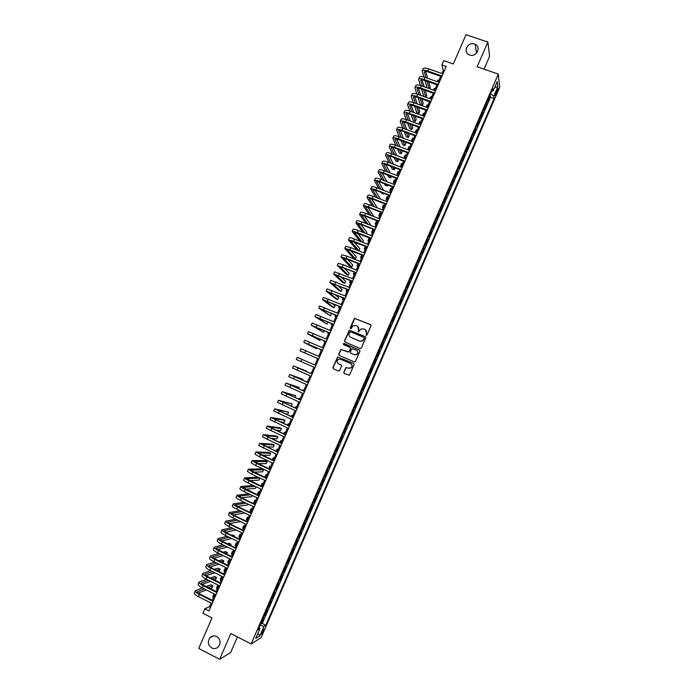 <?xml version="1.0" encoding="UTF-8"?>
<svg xmlns="http://www.w3.org/2000/svg" width="694" height="694" viewBox="0 0 694 694"><rect width="100%" height="100%" fill="white"/><g stroke="black" fill="none" stroke-linecap="round" stroke-linejoin="round"><path stroke-width="1.04" d="M366.18 335.315L367.031 334.959L371.004 325.807L370.535 324.592L354.504 318.303L350.158 327.846L351.077 328.644L353.029 325.781L355.736 325.547L356.994 326.085C358.564 326.935 359.058 328.227 358.503 329.962L358.312 332.001L360.819 329.112L363.578 328.852L364.853 329.381C366.415 330.24 366.926 331.532 366.363 333.276L366.18 335.315M216.693 636.502C214.16 635.366 211.896 635.799 209.918 637.786C207.367 641.759 207.966 645.142 211.722 647.936C214.307 649.09 216.589 648.638 218.584 646.574C221.056 642.592 220.423 639.235 216.693 636.502M474.462 44.034C467.652 41.406 462.473 52.276 469.309 54.852L469.691 55C476.301 57.593 481.636 47.192 475.173 44.329L474.462 44.034M263.486 631.132L264.119 628.981C263.772 628.599 263.009 629.658 261.82 632.156L261.187 634.316C261.534 634.68 262.297 633.622 263.486 631.132M343.764 372.262L344.233 373.485L349.42 375.211L354.14 364.645L353.671 363.422L337.631 356.994L332.886 367.542L333.346 368.766L338.464 370.986L339.678 370.492L341.569 366.137L341.11 364.914L338.568 363.821C336.79 362.546 336.668 361.097 338.195 359.475L340.572 359.214L350.548 363.509C352.3 364.74 352.457 366.172 350.999 367.811L348.544 368.124L345.959 367.516L343.764 372.262L344.337 373.528M484.03 69.166L489.608 56.327L487.873 42.1L466.021 34.7L453.277 63.961L443.752 60.664L441.896 64.924L446.216 66.433L208.963 610.902L204.817 608.785L202.882 613.218L212.017 617.894L198.736 648.404L219.625 659.3L230.651 652.525L237.426 636.927M487.873 42.1L477.142 66.789L498.309 74.102L251.133 643.963L230.824 633.535L219.625 659.3M360.151 348.501L361.374 347.998L365.79 337.822L365.313 336.607L349.282 330.266L344.51 340.823L344.979 342.038L360.151 348.501M359.969 351.225L355.241 361.791L354.322 361.912L339.166 355.397L338.698 354.174L340.928 349.429L347.937 351.962L349.151 351.459L350.409 348.579L349.941 347.364L343.547 344.632L343.469 343.495L359.492 350.002L359.969 351.225M260.727 623.654L261.421 624.01L263.694 618.77L262.74 619.308L264.11 615.856M264.518 614.927L265.203 615.274L267.476 610.043L266.539 610.547L267.91 607.103M268.3 606.209L268.986 606.556L271.259 601.316L270.339 601.793L271.71 598.349M272.083 597.491L272.768 597.838L275.041 592.607L274.13 593.049L275.501 589.596M275.856 588.781L276.55 589.119L278.815 583.897L277.921 584.313L279.292 580.861M279.63 580.071L280.324 580.41L282.588 575.187L281.712 575.578L283.083 572.125M283.404 571.37L284.098 571.709L286.362 566.495L285.494 566.851L286.865 563.389M287.177 562.678L287.871 563.016L290.135 557.794L289.277 558.123L290.656 554.662M290.951 553.986L291.645 554.324L293.9 549.11L293.059 549.405L294.438 545.944M294.716 545.302L295.41 545.631L297.665 540.426L296.841 540.687L298.212 537.225M298.481 536.618L299.175 536.956L301.43 531.743L300.615 531.986L301.994 528.516M302.237 527.943L302.94 528.281L305.195 523.076L304.388 523.285L305.768 519.815M306.002 519.277L306.696 519.606L308.951 514.41L308.162 514.584L309.541 511.114M309.758 510.611L310.452 510.94L312.708 505.744L311.927 505.891L313.306 502.421M313.514 501.953L314.209 502.283L316.464 497.086L315.701 497.208L317.08 493.738M317.271 493.304L317.965 493.625L320.212 488.437L319.466 488.524L320.845 485.054M321.018 484.655L321.712 484.976L323.968 479.788L323.222 479.849L324.61 476.379M324.766 476.015L325.46 476.336L327.715 471.148L326.987 471.183L328.366 467.704M328.514 467.374L329.208 467.695L331.454 462.516L330.743 462.516L332.131 459.038M332.252 458.743L332.955 459.064L335.202 453.885L334.499 453.85L335.887 450.371M336 450.12L336.694 450.432L338.941 445.262L338.256 445.201L339.635 441.722M339.739 441.497L340.433 441.809L342.68 436.639L342.003 436.552L343.391 433.065M343.469 432.883L344.172 433.195L346.41 428.024L345.751 427.903L347.139 424.424M347.208 424.268L347.911 424.581L350.149 419.419L349.498 419.271L350.886 415.784M350.938 415.663L351.641 415.975L353.879 410.813L353.246 410.64L354.634 407.144M354.669 407.066L355.371 407.378L357.61 402.216L356.985 402.008L358.373 398.521M358.399 398.469L359.102 398.781L361.331 393.619L360.724 393.385L362.121 389.898L362.823 390.184L365.061 385.04L364.359 384.728L365.061 385.04M364.463 384.771L368.783 376.452L368.08 376.148M368.098 376.105L369.694 372.713L370.266 373.025L372.505 367.872L371.793 367.577M371.828 367.499L373.424 364.107L373.988 364.445L376.217 359.301L375.515 359.006M375.567 358.893L377.154 355.51L377.701 355.875L379.93 350.739L379.228 350.435M379.288 350.288L380.885 346.913L381.422 347.312L383.643 342.177L382.941 341.882M383.019 341.7L384.606 338.325L385.135 338.75L387.356 333.623L386.653 333.328M386.749 333.111L388.328 329.745L388.84 330.197L391.069 325.07L390.358 324.775M390.47 324.523L392.049 321.166L392.552 321.652L394.773 316.525L394.062 316.23M394.192 315.944L395.762 312.595L396.257 313.107L398.477 307.98L397.766 307.694M397.905 307.373L399.484 304.024L399.961 304.571L402.182 299.444L401.47 299.157M401.626 298.802L403.197 295.462L403.656 296.034L405.877 290.916L405.166 290.63M405.339 290.239L406.91 286.908L407.352 287.507L409.573 282.389L408.87 282.102M409.052 281.686L410.614 278.355L411.056 278.979L413.268 273.87L412.557 273.583M412.757 273.132L414.327 269.81L414.743 270.469L416.964 265.36L416.253 265.073M416.469 264.588L418.031 261.265L418.439 261.95L420.651 256.849L419.939 256.563M420.174 256.043L421.726 252.729L422.126 253.449L424.338 248.348L423.626 248.062M423.869 247.506L425.431 244.201L425.812 244.947L428.024 239.846L427.313 239.569M427.573 238.97L429.126 235.674L429.499 236.446L431.711 231.354L431 231.076M431.269 230.451L432.822 227.155L433.186 227.953L435.39 222.861L434.678 222.583M434.964 221.924L436.517 218.636L436.864 219.469L439.068 214.377L438.356 214.108M438.66 213.414L440.204 210.126L440.543 210.985L442.746 205.901L442.035 205.632M442.347 204.904L443.891 201.624L444.221 202.509L446.424 197.426L445.713 197.157M446.042 196.393L447.578 193.123L447.89 194.042L450.094 188.959L449.382 188.69M449.729 187.892L451.265 184.63L451.56 185.576L453.763 180.501L453.052 180.232M453.408 179.399L454.952 176.146L455.229 177.117L457.433 172.043L456.721 171.774M457.094 170.906L458.63 167.662L458.899 168.659L461.102 163.584L460.382 163.324M460.773 162.422L462.308 159.178L462.568 160.21L464.763 155.135L464.052 154.875M464.451 153.947L465.978 150.702L466.229 151.76L468.424 146.694L467.713 146.434M468.129 145.471L469.656 142.235L469.89 143.32L472.085 138.262L471.365 138.002M471.799 137.004L473.325 133.777L473.542 134.888L475.737 129.83L475.026 129.57M475.468 128.537L476.995 125.319L477.203 126.455L479.398 121.398L478.678 121.146M479.138 120.079L480.656 116.861L480.855 118.032L483.05 112.983L482.33 112.723M482.807 111.63L484.325 108.411L484.507 109.609L486.694 104.56L486.468 103.18M485.982 104.308L486.694 104.56M496.852 90.073L495.048 95.581L497.095 92.198L498.101 88.528L496.852 90.073M498.309 74.102L499.697 87.323L261.118 637.691L251.133 643.963M261.421 624.01L262.297 623.498L265.767 625.259L494.102 98.548L493.807 96.18L490.519 93.846M265.767 625.259L263.954 626.335L259.773 635.982L255.696 638.506L259.938 628.712L258.047 629.831L492.853 88.459L493.156 90.931L497.242 81.51L497.832 86.897L493.807 96.18M262.297 623.498L490.493 97.281L490.346 96.154L488.16 101.194L487.934 99.797M482.859 111.795L483.05 112.983M479.19 120.244L479.398 121.398M475.529 128.702L475.737 129.83M471.859 137.16L472.085 138.262M468.181 145.627L468.424 146.694M464.512 154.094L464.763 155.135M460.833 162.57L461.102 163.584M457.155 171.054L457.433 172.043M453.477 179.538L453.763 180.501M449.79 188.031L450.094 188.959M446.103 196.523L446.424 197.426M442.416 205.025L442.746 205.901M438.729 213.535L439.068 214.377M435.043 222.045L435.39 222.861M431.347 230.564L431.711 231.354M427.651 239.083L428.024 239.846M423.947 247.611L424.338 248.348M420.252 256.147L420.651 256.849M416.547 264.683L416.964 265.36M412.843 273.228L413.268 273.87M409.13 281.773L409.573 282.389M405.426 290.326L405.877 290.916M401.713 298.888L402.182 299.444M398 307.451L398.477 307.98M394.279 316.022L394.773 316.525M390.557 324.601L391.069 325.07M386.836 333.181L387.356 333.623M383.114 341.76L383.643 342.177M379.392 350.357L379.93 350.739M375.662 358.945L376.217 359.301M371.932 367.551L372.505 367.872M368.202 376.157L368.783 376.452M362.823 390.184L362.225 389.941M359.102 398.781L358.486 398.556M355.371 407.378L354.738 407.187M351.641 415.975L350.999 415.819M347.911 424.581L347.252 424.45M344.172 433.195L343.504 433.091M340.433 441.809L339.756 441.74M336.694 450.432L336 450.389M332.955 459.064L332.244 459.046M329.208 467.695L328.488 467.713M325.46 476.336L324.731 476.379M321.712 484.976L320.966 485.054M317.965 493.625L317.201 493.729M314.209 502.283L313.436 502.413M310.452 510.94L309.671 511.105M306.696 519.606L305.898 519.797M302.94 528.281L302.124 528.498M299.175 536.956L298.351 537.208M295.41 545.631L294.568 545.918M291.645 554.324L290.786 554.636M287.871 563.016L287.004 563.355M284.098 571.709L283.221 572.082M280.324 580.41L279.439 580.817M276.55 589.119L275.648 589.553M272.768 597.838L271.857 598.297M268.986 606.556L268.058 607.05M265.203 615.274L264.258 615.804M211.132 603.086L209.545 606.721L204.817 608.785M441.896 64.924L443.24 70.458L441.913 73.503M440.681 76.34L438.218 81.996M436.994 84.807L434.513 90.48M433.299 93.282L430.818 98.982M429.603 101.758L427.105 107.483M425.908 110.242L423.401 115.993M422.212 118.726L419.688 124.504M418.508 127.219L415.984 133.022M414.804 135.72L412.262 141.541M411.1 144.222L408.549 150.078M407.387 152.732L404.828 158.605M403.682 161.242L401.106 167.15M399.97 169.77L397.384 175.686M396.248 178.289L393.663 184.24M392.535 186.816L389.933 192.793M388.814 195.352L386.202 201.355M385.092 203.897L382.472 209.918M381.37 212.442L378.733 218.489M377.64 220.996L374.994 227.068M373.919 229.549L371.255 235.648M370.18 238.111L367.516 244.236M366.449 246.674L363.769 252.824M362.71 255.245L360.021 261.421M358.98 263.824L356.274 270.027M355.233 272.404L352.526 278.632M351.494 280.992L348.77 287.247M347.746 289.589L345.013 295.861M343.998 298.186L341.257 304.484M340.251 306.791L337.492 313.115M336.503 315.397L333.736 321.747M332.747 324.011L329.971 330.387M328.991 332.634L326.197 339.036M325.234 341.257L322.432 347.685M321.469 349.889L318.659 356.343M317.713 358.52L314.885 365.001M313.94 367.169L311.12 373.65M310.166 375.836L307.347 382.299M306.384 384.511L303.573 390.948M302.601 393.186L299.799 399.614M298.819 401.869L296.026 408.28M295.028 410.562L292.243 416.947M291.246 419.254L288.461 425.63M287.455 427.955L284.679 434.305M283.655 436.656L280.897 442.998M279.864 445.366L277.106 451.69M276.065 454.084L273.315 460.391M272.265 462.803L269.524 469.092M268.457 471.53L265.733 477.802M264.657 480.265L261.933 486.511M260.849 489.001L258.133 495.238M257.04 497.745L254.325 503.957M253.223 506.499L250.525 512.692M249.406 515.252L246.717 521.428M245.589 524.005L242.909 530.173M241.772 532.775L239.092 538.917M237.947 541.546L235.283 547.67M234.121 550.316L231.466 556.423M230.295 559.104L227.649 565.185M226.47 567.892L223.824 573.955M222.635 576.679L219.998 582.734M218.801 585.476L216.172 591.514M214.967 594.281L212.347 600.293M444.299 70.823L443.24 70.458M210.56 607.233L209.545 606.721M489.626 95.902L490.346 96.154M490.493 97.281L494.102 98.548M491.751 91.001L493.156 90.931M259.938 628.712L258.966 627.723M259.99 625.363L263.954 626.335M494.701 87.375L497.832 86.897M259.773 635.982L258.003 633.171M366.137 335.297L366.527 333.398L365.565 329.815M357.688 326.501L358.677 330.092L358.286 331.984M370.83 324.801L354.677 318.433L350.461 328.687M365.573 336.772L349.464 330.396L344.692 340.936L344.953 342.029M364.194 338.273L363.864 337.414L350.531 331.784L349.143 333.38C348.579 335.115 349.073 336.408 350.635 337.267L359.744 341.127L362.589 340.815L364.359 338.394L364.064 337.553M364.359 338.394L362.762 340.936L359.917 341.248L350.817 337.388M350.14 347.477L350.583 348.692L349.004 351.971L341.118 349.533L338.889 354.278L339.192 355.406M359.7 350.132L344.259 343.547L343.651 343.608L343.565 344.64M354.322 354.695L356.751 354.408C358.243 352.769 358.104 351.329 356.326 350.088L351.919 348.683L350.331 351.971L350.8 353.185L354.504 354.799L356.924 354.513C358.356 353.012 358.295 351.606 356.733 350.305M354.504 354.799L350.982 353.298M350.808 363.639C352.491 364.888 352.613 366.311 351.181 367.898L348.726 368.21L346.15 367.612L343.946 372.348M341.231 364.983L338.568 363.821M353.671 363.422L337.822 357.098L333.077 367.638L333.467 368.818M437.819 81.849L438.304 81.797M437.211 81.64L437.741 80.417L439.207 79.723M422.29 70.805L423.149 68.827C423.713 67.847 425.578 67.873 428.736 68.897L442.972 73.876M423.887 76.982L422.238 70.927C422.793 69.955 424.65 69.981 427.816 71.005L442.043 75.993M441.74 76.713L428.077 71.916C425.969 71.23 424.728 71.213 424.355 71.864L425.951 77.667M427.01 81.285L429.152 88.58M429.612 88.745L430.245 87.297L428.675 81.866M425.639 71.387L427.625 78.257M427.131 87.86L424.954 80.556M433.837 90.246L434.678 90.107M433.507 90.125L434.132 88.693L435.589 88.025M429.942 98.669L431.061 98.418M429.812 98.617L430.523 96.969L431.963 96.345M428.337 104.655L426.914 105.254L426.107 107.119L427.435 106.737M422.394 115.629L423.808 115.065M422.446 115.525L423.305 113.547L424.711 112.983M418.621 79.211L419.488 77.225C420.035 76.279 421.883 76.323 425.049 77.355L439.276 82.36M420.347 85.492L418.569 79.324C419.115 78.387 420.963 78.431 424.129 79.472L438.348 84.486M438.044 85.18L424.39 80.357C422.282 79.671 421.05 79.636 420.685 80.261L422.42 86.195M423.54 89.812L425.821 97.203M425.916 97.229L426.741 95.33L425.24 90.42M422.004 79.819L424.138 86.802M423.8 96.475L421.475 89.075M414.943 87.618L415.819 85.631C416.348 84.711 418.196 84.772 421.353 85.813L435.572 90.853M416.816 94.002L414.899 87.73C415.428 86.819 417.276 86.889 420.434 87.93L434.644 92.979M434.349 93.655L420.711 88.806C418.603 88.103 417.372 88.06 417.016 88.667L418.89 94.722M420.07 98.348L422.36 105.367L423.236 103.363L421.831 98.973M418.369 88.251L420.659 95.356M422.36 105.367L420.347 104.647L418.014 97.611M411.273 96.032L412.141 94.046C412.661 93.152 414.5 93.23 417.658 94.289L431.868 99.355M413.294 102.53L411.221 96.145C411.742 95.26 413.581 95.347 416.738 96.405L430.939 101.48M430.662 102.131L417.025 97.255C414.917 96.553 413.693 96.492 413.346 97.082L415.368 103.259M416.617 106.893L418.855 113.408L419.731 111.404L418.43 107.544M414.743 96.692L417.198 103.918M418.855 113.408L416.842 112.68L414.561 106.156M407.595 104.456L408.471 102.46C408.974 101.602 410.813 101.697 413.962 102.755L428.163 107.865M409.79 111.066L407.552 104.56C408.055 103.71 409.885 103.814 413.043 104.881L427.235 109.99M426.957 110.615L413.329 105.714C411.23 105.002 410.007 104.933 409.668 105.497L411.854 111.812M413.173 115.456L415.35 121.459L416.227 119.446L415.047 116.132M411.117 105.141L413.745 112.497M415.35 121.459L413.338 120.721L411.126 114.71M418.76 124.165L420.174 123.393M418.829 123.818L419.688 121.84L421.084 121.311M403.917 112.879L404.793 110.875C405.287 110.051 407.109 110.164 410.267 111.24L424.45 116.375M406.294 119.62L403.873 112.983C404.368 112.159 406.19 112.289 409.339 113.356L423.522 118.501M423.262 119.108L409.642 114.172C407.543 113.452 406.328 113.374 405.999 113.92L408.358 120.374M409.755 124.026L411.846 129.5L412.722 127.488L411.681 124.729M407.491 113.599L410.301 121.086M411.846 129.5L409.824 128.763L407.699 123.28M415.238 132.745L415.168 132.216L416.547 131.73M415.203 132.129L416.07 130.142L417.45 129.639M400.238 121.311L401.115 119.307C401.6 118.501 403.414 118.639 406.563 119.724L420.746 124.885M402.806 128.19L400.195 121.407C400.672 120.617 402.485 120.765 405.634 121.84L419.818 127.019M419.558 127.609L405.947 122.638C403.847 121.918 402.641 121.823 402.32 122.344L404.871 128.945M406.346 132.606L408.332 137.559L409.208 135.547L408.332 133.343M403.865 122.066L406.884 129.683M408.332 137.559L406.311 136.813L404.298 131.86M411.742 141.35L411.542 140.526L412.913 140.067M411.585 140.44L412.453 138.444L413.815 137.985M396.56 129.743L397.436 127.731C397.905 126.967 399.709 127.123 402.858 128.208L417.033 133.404M399.336 136.77L396.517 129.839C396.985 129.084 398.79 129.24 401.93 130.333L416.105 135.538M415.853 136.102L402.251 131.105C400.152 130.377 398.955 130.272 398.634 130.776L401.392 137.533M402.954 141.212L404.819 145.619L405.695 143.606L405.018 141.975M400.238 130.541L403.483 138.306M404.819 145.619L402.806 144.873L400.915 140.457M408.272 149.973L407.925 148.837L409.269 148.412M407.959 148.75L408.827 146.755L410.18 146.321M392.873 138.184L393.75 136.171C394.209 135.434 396.005 135.608 399.154 136.701L413.312 141.932M395.875 145.367L392.83 138.28C393.281 137.551 395.086 137.733 398.226 138.826L412.383 144.066M412.149 144.612L398.556 139.581C396.456 138.852 395.259 138.731 394.955 139.216L397.94 146.13M399.588 149.826L401.297 153.678L402.182 151.665L401.722 150.624M396.621 139.017L400.1 146.937M401.297 153.678L399.284 152.932L397.549 149.071M404.81 158.596L404.298 157.156L405.634 156.757M404.333 157.07L405.201 155.074L406.545 154.675M389.187 146.634L390.071 144.612C390.514 143.901 392.301 144.1 395.441 145.202L409.599 150.459M392.44 153.973L389.143 146.72C389.586 146.018 391.373 146.226 394.513 147.328L408.671 152.593M408.436 153.122L394.851 148.065C392.761 147.328 391.563 147.189 391.269 147.657L394.496 154.745M396.239 158.458L397.783 161.745L398.46 159.29M393.004 147.51L396.742 155.577M397.783 161.745L395.771 160.991L394.209 157.694M401.21 166.907L400.672 165.476L401.991 165.111M400.707 165.398L401.574 163.394L402.902 163.021M385.491 155.083L386.376 153.062C386.81 152.376 388.597 152.593 391.737 153.704L405.877 158.995M389.022 162.596L385.456 155.17C385.89 154.493 387.668 154.719 390.809 155.838L404.949 161.138M404.732 161.641L391.147 156.549C389.056 155.803 387.868 155.656 387.582 156.107L391.078 163.368M392.925 167.107L394.261 169.822L395.094 167.922M389.395 156.003L393.411 164.244M394.261 169.822L392.257 169.058L390.896 166.343M397.601 175.192L397.046 173.804L398.347 173.474M397.072 173.726L397.948 171.722L399.258 171.383M381.804 163.541L382.689 161.511C383.105 160.861 384.884 161.095 388.015 162.214L402.156 167.54M385.63 171.236L381.769 163.619C382.186 162.977 383.956 163.22 387.087 164.348L401.227 169.674M401.011 170.16L387.443 165.042C385.352 164.287 384.172 164.131 383.895 164.556L387.677 172.008M389.638 175.782L390.739 177.898L391.381 176.441M385.786 164.513L390.106 172.936M390.739 177.898L388.735 177.135L387.616 175.009M393.992 183.476L393.411 182.132L394.704 181.837M393.446 182.062L394.322 180.05L395.615 179.746M378.109 171.999L379.002 169.969C379.401 169.345 381.171 169.605 384.303 170.733L398.434 176.085M382.264 179.893L378.074 172.077C378.482 171.47 380.243 171.73 383.374 172.858L397.497 178.228M397.298 178.688L383.739 173.535C381.648 172.78 380.468 172.606 380.199 173.014L384.311 180.674M386.393 184.474L387.217 185.983L387.66 184.96M382.186 173.032L386.844 181.637M387.217 185.983L385.213 185.211L384.372 183.702M390.375 191.778L389.776 190.468L391.06 190.208M389.811 190.399L390.687 188.386L391.971 188.117M374.413 180.466L375.307 178.427C375.697 177.838 377.458 178.115 380.59 179.252L394.704 184.639M378.924 188.568L374.378 180.544C374.769 179.963 376.53 180.24 379.653 181.386L393.776 186.781M393.585 187.224L380.026 182.036L376.512 181.481L380.971 189.349M383.183 193.192L383.695 194.068L383.947 193.479M378.594 181.559L383.617 190.373M383.695 194.068L381.683 193.296L381.171 192.412M386.758 200.072L386.142 198.814L387.408 198.579M386.168 198.744L387.052 196.723L388.319 196.489M370.717 188.942L371.611 186.894C371.984 186.33 373.736 186.625 376.868 187.779L390.974 193.192M375.627 197.27L370.683 189.011C371.064 188.456 372.808 188.759 375.94 189.913L390.045 195.335M389.863 195.76L376.313 190.546L372.817 189.948L377.666 198.059M375.012 190.095L380.442 199.126M380.165 202.162L378.022 201.156M383.14 208.382L382.507 207.159L383.756 206.959M382.533 207.09L383.418 205.068L384.667 204.86M367.013 197.417L367.907 195.37C368.28 194.832 370.023 195.153 373.146 196.307L387.243 201.754M372.374 205.997L366.987 197.486C367.352 196.966 369.087 197.278 372.21 198.441L386.315 203.897M386.142 204.296L372.6 199.057L369.113 198.423L374.404 206.786M371.437 198.649L377.319 207.914M379.523 216.684L378.863 215.504L380.104 215.34M378.889 215.452L379.774 213.422L381.015 213.249M363.309 205.901L364.211 203.845C364.567 203.342 366.302 203.68 369.416 204.843L383.513 210.325M369.165 214.75L363.283 205.962C363.63 205.467 365.365 205.806 368.488 206.977L382.576 212.468M382.411 212.85L368.887 207.575L365.417 206.899L371.195 215.539M373.875 216.589L367.881 207.211M375.896 225.003L375.22 223.867L376.452 223.737M375.246 223.806L376.131 221.776L377.363 221.638M359.605 214.385L360.507 212.329C360.845 211.852 362.572 212.208 365.695 213.388L379.774 218.896M366.016 223.529L359.579 214.446C359.917 213.986 361.643 214.342 364.758 215.522L378.846 221.039M378.69 221.403L365.165 216.103L361.713 215.383L368.037 224.327M370.136 225.151L370.449 224.44L364.341 215.791M372.27 233.323L371.576 232.23L372.791 232.126M371.602 232.169L372.487 230.13L373.702 230.026M355.901 222.878L356.803 220.813C357.132 220.371 358.85 220.744 361.964 221.933L376.044 227.476M362.945 232.351L355.875 222.939C356.196 222.505 357.913 222.878 361.027 224.067L375.107 229.619M374.96 229.957L361.444 224.63L358.009 223.867L364.957 233.149M366.406 233.722L366.918 232.542L360.828 224.396M368.644 241.651L367.933 240.592L369.13 240.523M367.95 240.54L368.844 238.502L370.041 238.424M352.188 231.38L353.099 229.306C353.411 228.899 355.12 229.289 358.234 230.486L372.296 236.064M359.952 241.217L352.17 231.432C352.474 231.024 354.192 231.423 357.297 232.62L371.368 238.207M371.229 238.519L354.304 232.369L361.956 242.015M362.667 242.301L363.378 240.662L357.341 233.011M365.009 249.979L364.281 248.964L365.469 248.929M364.307 248.92L365.2 246.873L366.38 246.83M348.475 239.881L349.386 237.808C349.689 237.426 351.39 237.834 354.495 239.04L368.557 244.652M367.49 247.09L350.591 240.861L358.954 250.812L356.959 250.005L348.457 239.933L353.567 241.182L367.62 246.795M358.954 250.812L359.839 248.773L353.879 241.651M361.383 258.307L360.637 257.344L361.8 257.344M360.654 257.301L361.548 255.245L362.658 255.227M344.762 248.391L345.673 246.309L350.765 247.602L364.81 253.241M363.76 255.67L346.879 249.372L355.415 258.931L353.411 258.125L344.745 248.435L349.828 249.745L363.873 255.392M355.415 258.931L356.3 256.901L350.461 250.317M357.748 266.652L356.976 265.724L358.139 265.759M356.994 265.681L358.208 263.512M341.049 256.901L341.96 254.819L347.026 256.173L361.062 261.846M360.021 264.249L343.166 257.882L351.867 267.06L349.871 266.253L341.032 256.945L346.089 258.315L360.125 263.989M351.867 267.06L352.752 265.03L347.095 259.018M354.105 274.998L353.324 274.104L354.469 274.173M354.235 272.013L353.341 274.069M337.327 265.42L338.238 263.33L343.287 264.744L357.315 270.443M356.274 272.829L339.453 266.392L348.319 275.197L346.323 274.382L337.31 265.455L356.378 272.603M348.319 275.197L349.212 273.158L343.799 267.745M350.47 283.343L349.672 282.501L350.791 282.597M352.535 281.417L335.731 274.911L344.771 283.334L342.775 282.519L333.753 274.217L334.525 271.848L353.567 279.057M333.597 273.974L352.621 281.209M344.771 283.334L345.664 281.296L340.572 276.524M346.827 291.697L346.011 290.899L347.121 291.029M343.183 300.06L342.35 299.296L343.443 299.47M339.539 308.422L338.681 307.702L339.765 307.902M329.884 282.475L330.804 280.367L349.811 287.672M348.787 290.014L332.01 283.438L341.222 291.48L339.227 290.656L329.876 282.501L348.874 289.823M341.222 291.48L342.107 289.441L337.466 285.347M326.163 291.003L327.082 288.904L346.054 296.295M345.039 298.62L328.288 291.966L337.666 299.626L335.679 298.802L326.145 291.038L345.118 298.446M337.666 299.626L338.559 297.587L334.508 294.247M322.432 299.548L323.352 297.431L342.298 304.918M341.292 307.225L324.558 300.502L334.118 307.78L332.122 306.948L322.424 299.565L341.353 307.078M334.118 307.78L335.002 305.742L331.775 303.252M335.896 316.794L335.02 316.117L336.087 316.351M318.702 308.093L319.622 305.976L338.533 313.549M337.536 315.831L320.836 309.047L330.561 315.935L318.693 308.11L337.596 315.709M330.561 315.935L331.446 313.896L329.364 312.404M332.244 325.165L331.35 324.532L332.4 324.801M314.972 316.638L315.9 314.521L334.768 322.19M333.788 324.454L317.106 317.592L326.995 324.098L314.963 316.655L333.831 324.35M326.995 324.098L327.889 322.059L327.49 321.79M328.592 333.545L327.681 332.955L328.722 333.259M311.233 325.191L312.161 323.066L331.003 330.83M330.023 333.068L313.376 326.137L323.439 332.27L311.233 325.208L330.066 332.99M323.439 332.27L324.176 330.587M324.939 341.934L324.003 341.379L325.035 341.717M326.267 341.7L309.637 334.699L319.873 340.442L307.494 333.762L308.431 331.628L327.238 339.479M307.494 333.762L326.293 341.639M319.873 340.442L320.42 339.192M321.279 350.323L320.333 349.811L321.339 350.184M322.51 350.331L305.898 343.261L316.308 348.614L303.755 342.324L304.692 340.181L323.465 348.128M303.755 342.324L322.528 350.288M316.308 348.614L316.664 347.815M317.626 358.711L316.655 358.251L317.652 358.651M300.016 350.895L318.754 358.954L300.016 350.895L300.953 348.752L319.691 356.785M301.985 359.397L301.04 361.548L296.277 359.466L297.214 357.323L315.917 365.452M301.04 361.548L314.972 367.612M311.216 373.415L310.209 373.034L311.19 373.493M306.314 371.542L306.496 371.125L293.467 365.894L312.144 374.118M293.467 365.903L292.53 368.046L311.198 376.287M312.153 374.101L295.609 366.831L306.496 371.125M307.555 381.83L306.531 381.483L307.485 381.978M302.549 380.182L302.922 379.323L289.719 374.482L308.362 382.793M289.719 374.482L288.782 376.625L307.416 384.962M308.379 382.75L291.87 375.411L302.922 379.323M303.885 390.236L302.844 389.933L303.79 390.462M298.776 388.831L299.348 387.521L285.971 383.062L304.579 391.468M285.971 383.079L285.034 385.213L303.634 393.645M304.605 391.407L288.123 383.999L299.348 387.521M300.216 398.66L299.157 398.399L300.086 398.963M295.011 397.48L295.774 395.727L282.224 391.659L300.797 400.152M282.215 391.668L281.287 393.802L299.851 402.329M300.832 400.074L284.367 392.587L295.774 395.727M296.546 407.083L295.462 406.866L296.381 407.465M290.5 405.808L291.298 405.99L292.191 403.934L278.468 400.256L297.006 408.844M278.459 400.273L277.531 402.407L296.06 411.022M297.058 408.74L280.619 401.184L292.191 403.934M292.877 415.515L291.775 415.333L292.677 415.966M284.956 413.667L287.715 414.205L288.609 412.149L274.711 408.853L293.224 417.545M274.703 408.879L273.774 411.004L292.269 419.714M293.276 417.415L276.863 409.79L288.609 412.149M289.198 423.947L288.079 423.817L288.964 424.476M279.908 421.752L284.132 422.42L285.026 420.364L283.057 419.471L270.955 417.467L289.424 426.246M270.946 417.493L270.018 419.618L288.478 428.415M289.493 426.09L273.106 418.395L285.026 420.364M285.52 432.388L284.384 432.293L285.251 432.995M275.162 429.976L280.541 430.644L281.443 428.588L279.465 427.695L267.199 426.081L285.633 434.947M267.181 426.107L266.253 428.233L284.687 437.125M285.711 434.774L269.35 427.01L281.443 428.588M281.842 440.829L280.68 440.785L281.538 441.514M270.634 438.296L276.958 438.877L277.852 436.821L275.882 435.919L263.434 434.696L281.842 443.657M263.416 434.73L262.497 436.847L280.888 445.843M281.92 443.466L265.585 435.624L277.852 436.821M278.155 449.278L276.984 449.278L277.826 450.042M266.253 446.684L273.367 447.11L274.26 445.054L272.291 444.151L259.669 443.319L278.042 452.375M259.651 443.353L258.732 445.479L277.088 454.561M278.138 452.158L261.82 444.247L274.26 445.054M274.477 457.728L273.28 457.771L274.104 458.569M273.262 457.806L272.334 459.931M261.968 455.125L269.775 455.351L270.669 453.295L268.708 452.384L255.904 451.95L260.406 454.683L274.243 461.102M255.886 451.985L254.958 454.11L259.461 456.86L273.289 463.28M274.347 460.859L258.055 452.878L270.669 453.295M270.79 466.195L269.576 466.273L270.391 467.105M269.558 466.316L268.838 468.771M257.769 463.609L266.184 463.592L267.077 461.536L265.108 460.616L252.13 460.582L256.607 463.384L270.434 469.829M252.113 460.625L251.193 462.742L255.661 465.553L269.489 472.015M270.547 469.569L254.29 461.51L267.077 461.536M267.103 474.653L265.863 474.783L266.669 475.65M265.845 474.826L264.935 476.908L265.733 477.784M253.631 472.128L262.584 471.842L263.486 469.786L261.517 468.866L248.365 469.222L252.816 472.085L266.626 478.565M248.339 469.265L247.42 471.382L251.861 474.254L265.681 480.742M266.756 478.279L250.517 470.15L263.486 469.786M263.408 483.128L262.159 483.293L262.939 484.195M262.132 483.345L261.23 485.427L262.011 486.338M249.545 480.673L258.983 480.101L259.886 478.036L257.916 477.108L244.592 477.871C244.514 478.348 245.988 479.32 249.016 480.786L262.826 487.301M244.566 477.914L243.646 480.031C243.568 480.517 245.043 481.497 248.062 482.963L261.872 489.487M262.957 486.997L246.743 478.799L259.886 478.036M259.712 491.595L258.446 491.812L259.218 492.749M258.42 491.864L257.517 493.946L258.281 494.891M253.31 485.444L240.809 486.52C240.723 487.032 242.189 488.021 245.216 489.496L259.009 496.045M240.792 486.572L239.864 488.68C239.777 489.201 241.243 490.198 244.262 491.682L258.055 498.231M259.157 495.724L242.969 487.448L255.279 486.373M245.494 489.235L255.383 488.359L256.086 486.754M256.017 500.079L254.724 500.339L255.487 501.302M254.707 500.391L253.796 502.465L254.551 503.445M248.79 493.824L237.036 495.169C236.932 495.716 238.389 496.731 241.408 498.214L255.201 504.798M237.01 495.23L236.09 497.338C235.986 497.893 237.443 498.908 240.462 500.391L254.247 506.984M255.349 504.451L242.111 498.136L239.196 496.106L250.76 494.761M241.486 497.824L251.783 496.618L252.278 495.481M252.321 508.563L251.011 508.867L251.757 509.873M250.985 508.919L250.083 511.001L250.82 512.007M244.349 502.256L233.253 503.835C233.141 504.408 234.589 505.44 237.608 506.941L251.384 513.551M233.227 503.896L232.308 505.995C232.186 506.585 233.635 507.626 236.654 509.118L250.43 515.737M251.549 513.178L238.32 506.837L235.413 504.764L246.327 503.202M237.495 506.42L248.174 504.885L248.469 504.226M248.626 517.056L247.29 517.394L248.018 518.435M247.264 517.455L246.361 519.528L247.081 520.578M239.977 510.715L229.471 512.502C229.341 513.109 230.781 514.159 233.8 515.668L247.567 522.313M229.436 512.562L228.526 514.67C228.387 515.286 229.827 516.345 232.846 517.845L246.613 524.499M247.741 521.923L234.52 515.538L231.631 513.43L241.954 511.669M233.54 515.035L244.652 512.961M244.921 525.549L243.568 525.939L244.279 527.006M243.542 526L242.64 528.073L243.351 529.158M235.665 519.207L225.68 521.168C225.541 521.81 226.973 522.886 229.983 524.395L243.75 531.075M225.654 521.237L224.735 523.337C224.587 523.987 226.018 525.072 229.037 526.581L242.796 533.27M243.924 530.667L230.712 524.256L227.849 522.105L237.643 520.17M229.593 523.666L240.471 521.532M241.217 534.05L239.846 534.475L240.549 535.586M239.82 534.545L238.918 536.618L239.612 537.737M231.397 527.735L221.898 529.852C221.742 530.52 223.164 531.613 226.175 533.139L239.924 539.845M221.863 529.921L220.952 532.02C220.787 532.697 222.21 533.799 225.22 535.326L238.97 542.04M240.115 539.412L226.912 532.975L224.058 530.78L233.384 528.698M225.663 532.307L236.073 530.008M238.155 527.865L235.925 526.781M237.513 542.552L236.125 543.029L236.801 544.174M236.09 543.098L235.188 545.163L235.865 546.317M227.172 536.28L218.107 538.527C217.933 539.229 219.356 540.348 222.358 541.884L236.099 548.624M218.072 538.605L217.161 540.704C216.988 541.415 218.402 542.534 221.403 544.07L235.145 550.819M236.298 548.165L223.104 541.693C221.1 540.678 220.154 539.932 220.267 539.464L229.167 537.251M221.742 540.956L231.727 538.501M234.346 536.601L234.641 535.942L232.681 534.987L231.57 535.248M233.54 536.202L234.641 535.942M233.8 551.062L232.395 551.583L233.063 552.762M232.36 551.661L231.458 553.725L232.126 554.905M222.991 544.842L214.316 547.219C214.125 547.948 215.539 549.093 218.541 550.628L232.273 557.403M214.281 547.297L213.362 549.388C213.179 550.134 214.585 551.279 217.586 552.814L231.319 559.607M232.481 556.926L219.295 550.42C217.291 549.396 216.355 548.642 216.476 548.147L224.977 545.822M217.838 549.613L227.432 547.028M230.538 545.345L231.024 544.235L229.072 543.272L227.268 543.74M229.237 544.703L231.024 544.235M230.087 559.581L228.664 560.145L229.315 561.351M228.63 560.223L227.727 562.279L228.378 563.502M218.827 553.43L210.516 555.911C210.317 556.675 211.722 557.837 214.724 559.381L228.447 566.191M210.482 555.998L209.571 558.089C209.371 558.861 210.768 560.023 213.769 561.576L227.485 568.395M228.664 565.697L215.487 559.156C213.483 558.123 212.555 557.351 212.685 556.84L220.822 554.419M213.934 558.28L223.173 555.582M226.73 554.09L227.406 552.528L225.455 551.565L223.008 552.251M224.977 553.222L227.406 552.528M226.374 568.1L224.925 568.707L225.567 569.956M224.891 568.785L223.997 570.85L224.63 572.108M214.698 562.036L206.725 564.612C206.508 565.402 207.905 566.582 210.898 568.143L224.613 574.988M206.682 564.699L205.771 566.781C205.554 567.588 206.942 568.776 209.944 570.338L223.65 577.191M224.839 574.467L211.67 567.9C209.675 566.859 208.747 566.07 208.885 565.541L216.693 563.025M210.048 566.955L218.94 564.144M222.913 562.843L223.789 560.83L221.837 559.858L218.784 560.795M220.753 561.767L223.789 560.83M222.583 576.653L221.195 577.278L221.82 578.562M221.16 577.365L220.258 579.421L220.883 580.713M210.594 570.659L202.926 573.313C202.7 574.138 204.079 575.343 207.072 576.914L220.779 583.784M202.882 573.4L201.971 575.491C201.746 576.324 203.125 577.529 206.118 579.1L219.816 585.988M221.013 583.238L207.862 576.645C205.866 575.595 204.938 574.797 205.086 574.242L212.581 571.656M206.161 575.638L214.75 572.741M218.697 571.405L220.163 569.132L218.211 568.16L214.585 569.349M216.563 570.338L220.163 569.132M218.497 585.328L217.456 585.849L218.063 587.167M217.422 585.944L216.519 587.991L217.127 589.319M206.5 579.299L199.117 582.023C198.883 582.882 200.254 584.105 203.247 585.684L216.944 592.589M199.083 582.119L198.172 584.201C197.929 585.068 199.299 586.291 202.292 587.879L215.981 594.793M217.187 592.025L204.036 585.389C202.049 584.339 201.13 583.524 201.286 582.951L208.495 580.297M202.275 584.331L210.577 581.346M214.455 579.95L215.634 579.525L216.545 577.443L214.593 576.471L210.421 577.929M212.39 578.917L216.545 577.443M214.437 594.012L213.717 594.428L214.316 595.782M213.674 594.524L212.78 596.58L213.37 597.933M202.431 587.948L195.318 590.733C195.066 591.626 196.428 592.867 199.421 594.454L213.101 601.403M195.274 590.837L194.363 592.919C194.103 593.812 195.474 595.062 198.458 596.649L212.147 603.606M213.362 600.813L200.219 594.151C198.232 593.092 197.313 592.26 197.486 591.661L204.426 588.954M198.397 593.032L206.43 589.969M210.239 588.521L212.008 587.844L212.919 585.762L210.967 584.782L206.274 586.517M208.252 587.514L212.919 585.762M486.52 103.345L487.986 99.971M496.08 91.851L497.095 92.198M495.386 93.725L496.297 94.046M428.736 68.897L427.816 71.005M424.667 71.534L424.355 72.245M425.049 77.355L424.129 79.472M420.998 79.949L420.694 80.634M421.353 85.813L420.434 87.93M417.32 88.364L417.033 89.032M417.658 94.289L416.738 96.405M413.65 96.787L413.364 97.438M413.962 102.755L413.043 104.881M409.972 105.219L409.694 105.844M410.267 111.24L409.339 113.356M406.285 113.651L406.025 114.25M406.563 119.724L405.634 121.84M402.607 122.083L402.347 122.673M402.858 128.208L401.93 130.333M398.92 130.533L398.677 131.097M399.154 136.701L398.226 138.826M395.233 138.982L394.999 139.52M395.441 145.202L394.513 147.328M391.546 147.432L391.312 147.952M391.737 153.704L390.809 155.838M387.851 155.89L387.634 156.393M388.015 162.214L387.087 164.348M384.155 164.357L383.947 164.834M384.303 170.733L383.374 172.858M380.459 172.823L380.26 173.283M380.59 179.252L379.653 181.386M376.764 181.299L376.573 181.741M376.868 187.779L375.94 189.913M373.146 196.307L372.21 198.441M369.416 204.843L368.488 206.977M365.695 213.388L364.758 215.522M361.964 221.933L361.027 224.067M358.234 230.486L357.297 232.62M354.495 239.04L353.567 241.182M350.765 247.602L349.828 249.745M347.026 256.173L346.089 258.315M343.287 264.744L342.35 266.886M339.539 273.323L338.603 275.466M335.792 281.903L334.855 284.054M332.044 290.491L331.107 292.642M328.297 299.088L327.36 301.239M324.549 307.685L323.604 309.836M320.793 316.291L319.856 318.442M317.037 324.905L316.091 327.056M313.272 333.519L312.335 335.67M309.515 342.133L308.57 344.293M305.75 350.765L304.813 352.916M298.22 368.028L297.275 370.188M294.447 376.668L293.501 378.829M290.673 385.317L289.728 387.478M286.9 393.966L285.954 396.135M283.117 402.624L282.172 404.793M279.344 411.29L278.398 413.459M275.561 419.957L274.607 422.126M271.77 428.632L270.825 430.801M267.988 437.315L267.043 439.484M264.197 445.999L263.252 448.168M260.406 454.683L259.461 456.86M256.607 463.384L255.661 465.553M252.816 472.085L251.861 474.254M249.016 480.786L248.062 482.963M245.216 489.496L244.262 491.682M241.408 498.214L240.462 500.391M237.608 506.941L236.654 509.118M233.8 515.668L232.846 517.845M229.983 524.395L229.037 526.581M226.175 533.139L225.22 535.326M224.292 530.65L224.101 531.084M222.358 541.884L221.403 544.07M220.501 539.325L220.31 539.776M218.541 550.628L217.586 552.814M216.719 548L216.511 548.477M214.724 559.381L213.769 561.576M212.928 556.683L212.711 557.178M210.898 568.143L209.944 570.338M209.137 565.367L208.911 565.888M207.072 576.914L206.118 579.1M205.346 574.068L205.103 574.606M203.247 585.684L202.292 587.879M201.546 582.76L201.295 583.324M199.421 594.454L198.458 596.649M197.747 591.47L197.486 592.051M213.466 635.904L209.918 637.786M476.518 53.195L475.173 44.329M350.505 280.584L349.681 282.467M346.757 289.181L346.02 290.864M343.01 297.778L342.359 299.27M339.262 306.375L338.689 307.685M335.514 314.981L335.029 316.1M331.758 323.595L331.359 324.514M328.002 332.209L327.681 332.947M324.245 340.832L324.011 341.37M302.836 389.95L302.593 390.514M299.149 398.408L298.819 399.171M295.462 406.884L295.045 407.838M291.766 415.359L291.263 416.504M288.071 423.834L287.481 425.179M284.367 432.319L283.699 433.863M280.671 440.811L279.916 442.546M276.967 449.304L276.125 451.239"/></g></svg>
